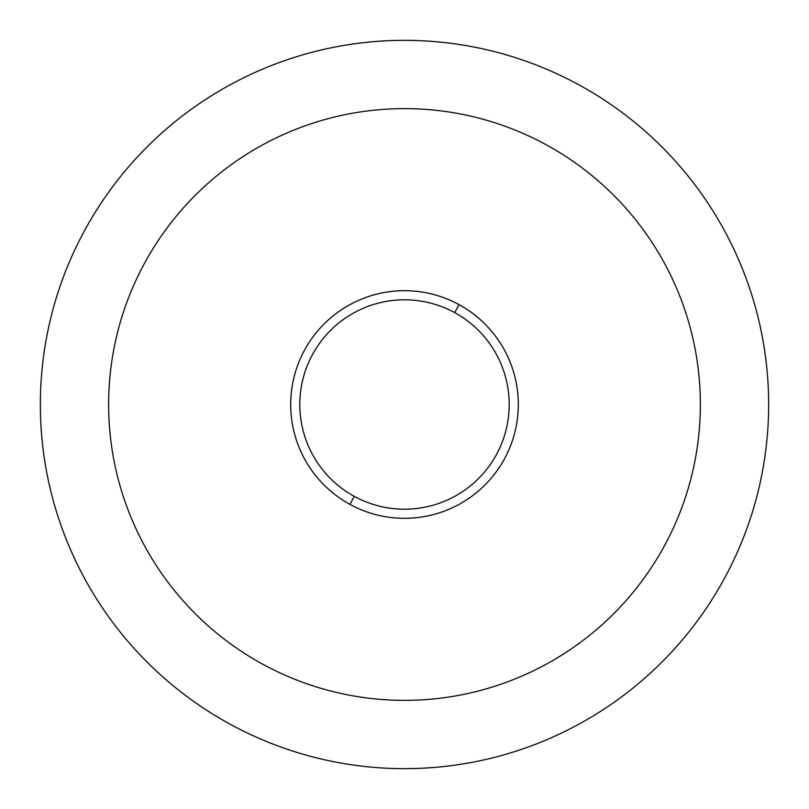 <?xml version="1.0" encoding="UTF-8"?>
<svg xmlns="http://www.w3.org/2000/svg" width="809" height="809" viewBox="0 0 809 809"><rect width="100%" height="100%" fill="white"/><g stroke="black" fill="none" stroke-linecap="round" stroke-linejoin="round"><path stroke-width="1.21" d="M229.918 84.925A364.151 364.151 0 0 0 84.925 579.082A364.151 364.151 0 0 0 579.082 724.075A364.151 364.151 0 0 0 724.075 229.918A364.151 364.151 0 0 0 229.918 84.925A364.151 364.151 0 0 1 724.075 229.918A364.151 364.151 0 0 1 579.082 724.075A364.151 364.151 0 0 1 84.925 579.082A364.151 364.151 0 0 1 229.918 84.925M349.943 504.371A113.796 113.796 0 0 0 504.371 459.057A113.796 113.796 0 0 0 459.057 304.629A113.796 113.796 0 0 0 304.629 349.943A113.796 113.796 0 0 0 349.943 504.371L354.312 496.382A104.695 104.695 0 0 0 496.382 454.688A104.695 104.695 0 0 0 454.688 312.618L459.057 304.629A113.796 113.796 0 0 1 504.371 459.057A113.796 113.796 0 0 1 349.943 504.371A113.796 113.796 0 0 1 304.629 349.943A113.796 113.796 0 0 1 459.057 304.629L454.688 312.618A104.695 104.695 0 0 0 312.618 354.312A104.695 104.695 0 0 0 354.312 496.382L349.943 504.371M262.652 664.149A295.872 295.872 0 0 1 144.851 262.652A295.872 295.872 0 0 1 546.348 144.851A295.872 295.872 0 0 1 664.149 546.348A295.872 295.872 0 0 1 262.652 664.149A295.872 295.872 0 0 0 664.149 546.348A295.872 295.872 0 0 0 546.348 144.851A295.872 295.872 0 0 0 144.851 262.652A295.872 295.872 0 0 0 262.652 664.149M354.312 496.382A104.695 104.695 0 0 1 312.618 354.312A104.695 104.695 0 0 1 454.688 312.618A104.695 104.695 0 0 1 496.382 454.688A104.695 104.695 0 0 1 354.312 496.382"/></g></svg>

